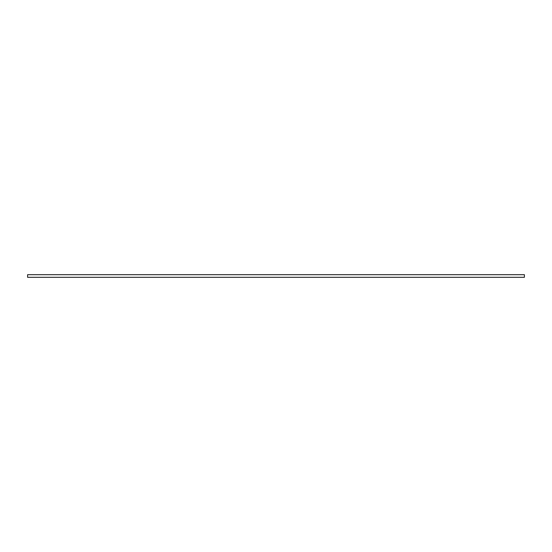 <?xml version="1.0" encoding="UTF-8"?>
<svg xmlns="http://www.w3.org/2000/svg" width="552" height="552" viewBox="0 0 552 552"><rect width="100%" height="100%" fill="white"/><g stroke="black" fill="none" stroke-linecap="round" stroke-linejoin="round"><path stroke-width="0.83" d="M524.4 277.304L27.6 277.304L27.6 274.696L524.4 274.696L524.4 277.304"/></g></svg>
